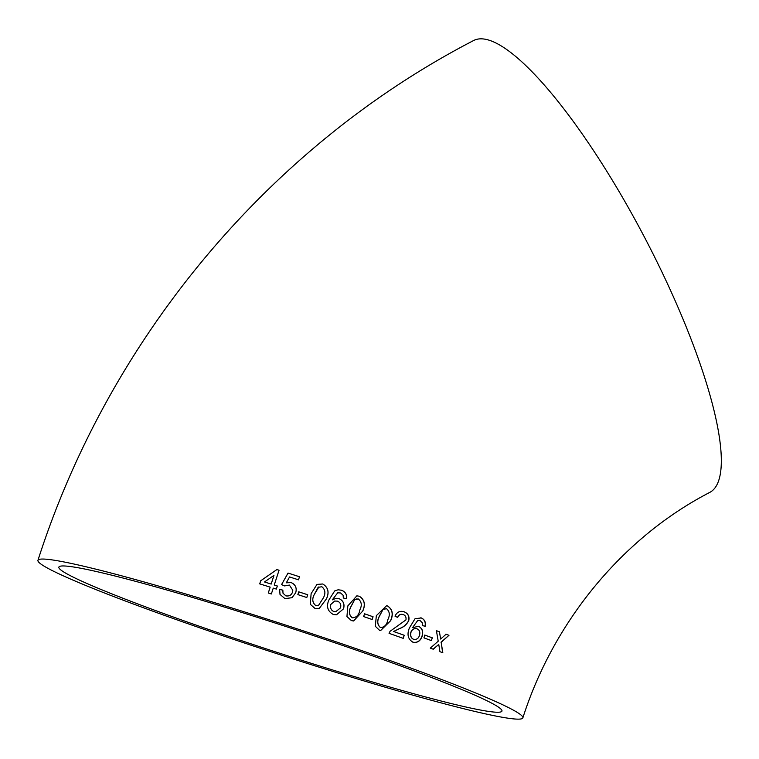 <?xml version="1.0" encoding="UTF-8"?>
<svg xmlns="http://www.w3.org/2000/svg" width="759" height="759" viewBox="0 0 759 759"><rect width="100%" height="100%" fill="white"/><g stroke="black" fill="none" stroke-linecap="round" stroke-linejoin="round"><path stroke-width="1.14" d="M37.95 560.322C109.239 338.011 268.942 146.62 473.464 40.606A254.929 60.369 62.4 0 1 663.176 274.597A254.929 60.369 62.4 0 1 709.845 492.363C624.657 536.347 554.506 619.059 522.856 717.872A254.929 14.962 18 0 1 275.783 653.328A254.929 14.962 18 0 1 37.95 560.322A254.929 14.962 18 0 1 351.92 647.218A254.929 14.962 18 0 1 522.856 717.872M439.935 651.687L442.82 652.759L441.169 642.275L448.977 635.302L446.083 634.23L440.647 639.05L439.423 631.782L436.416 630.682L438.218 641.194L430.296 648.139L433.294 649.239L438.749 644.419L439.935 651.687M423.939 637.883L431.387 640.596L432.307 637.816L424.86 635.103L423.939 637.883M421.311 617.94L415.021 618.737L409.395 627.978C406.777 634.448 407.953 639.182 412.924 642.18C417.317 643.063 420.382 641.108 422.127 636.298C423.484 631.554 422.327 628.224 418.655 626.308L412.526 627.646L417.687 620.539L420.201 620.653L422.336 622.797L422.469 625.606L425.192 626.251C425.97 622.285 424.679 619.515 421.311 617.94L420.761 617.798M404.253 611.849C400.078 610.502 396.995 611.934 395.003 616.156L397.725 617.456C398.769 614.809 400.629 613.86 403.276 614.6C405.486 615.426 406.369 617.19 405.942 619.894L390.06 631.298L389.073 633.338L403.228 638.357L404.243 635.274L393.684 631.526L399.471 628.594C403.371 627.361 406.444 624.78 408.693 620.853C409.68 616.517 408.2 613.509 404.253 611.849M387.555 605.967L386.549 605.777L376.341 615.653L375.316 626.279L379.585 630.349L380.638 630.549L390.686 620.663C393.57 614.183 392.526 609.287 387.555 605.967M363.637 616.574L372.166 619.515L373.067 616.744L364.538 613.794L363.637 616.574M359.32 596.232L356.844 595.853L347.85 605.881L346.939 616.517L351.408 620.615L353.599 620.976L362.811 610.976C365.696 604.496 364.529 599.582 359.32 596.232L356.815 595.853M332.29 599.876L337.717 592.807L340.544 592.969L343.059 595.179L343.353 598.016L346.483 598.728C347.129 594.733 345.516 591.906 341.645 590.255L338.134 589.781L334.662 590.948L328.799 600.151C326.161 606.612 327.698 611.403 333.41 614.524L336.531 614.762L343.552 608.803C344.823 604.041 343.343 600.654 339.093 598.642L336.085 598.291L332.29 599.876L337.717 592.807L338.467 592.703M319.122 608.623L326.503 598.737C329.387 592.248 328.135 587.333 322.755 583.994L316.996 584.402L311.124 593.652L310.289 604.278L314.909 608.367L319.141 608.614L326.541 598.728C329.425 592.238 328.173 587.324 322.784 583.984L316.987 584.411M297.851 594.61L306.807 597.513L307.699 594.733L298.742 591.83L297.851 594.61M295.735 592.665C296.997 587.921 295.469 584.563 291.152 582.599L286.314 582.798L289.558 576.954L298.505 579.829L299.501 576.736L288.022 573.064L281.551 584.61L284.559 585.91L289.397 585.075L292.794 590.265L292.585 591.83C291.608 595.009 289.378 596.356 285.896 595.872L283.003 593.196L282.851 590.132L279.644 589.458L280.005 594.401L284.976 598.642L292.063 597.694L295.744 592.646C297.006 587.893 295.469 584.534 291.152 582.57L286.314 582.798M277.339 586.005L274.246 585.028L279.046 570.227L276.883 569.544L260.698 580.787L259.692 583.87L270.166 587.134L268.278 593.007L271.361 593.974L273.249 588.111L276.352 589.088L277.339 586.005M345.753 646.516A232.947 13.671 18 0 1 501.955 711.079A232.947 13.671 18 0 1 276.181 652.104A232.947 13.671 18 0 1 58.86 567.115A232.947 13.671 18 0 1 68.671 566.328A232.947 13.671 18 0 1 345.753 646.516M277.358 586.033L274.246 585.028M279.065 570.256L276.883 569.544M276.902 569.573L260.698 580.787M260.735 580.825L259.73 583.908M268.297 593.035L270.166 587.134M264.493 581.963L271.181 584.079L273.961 575.388L264.493 581.963L271.153 584.051L273.961 575.388M299.492 576.764L288.022 573.064M288.031 573.092L281.561 584.639M285.896 595.872L285.896 595.9C289.378 596.375 291.608 595.028 292.576 591.859L292.585 591.83M285.896 595.9L283.003 593.206M282.86 590.16L279.644 589.458L280.005 594.382M306.788 597.532L307.699 594.733M307.68 594.752L298.733 591.849M318.097 587.362L318.932 586.897L314.188 594.667C311.883 599.145 312.414 602.788 315.772 605.606L318.448 605.511L323.467 597.703C325.782 593.196 325.241 589.544 321.854 586.745L318.116 587.343L314.217 594.648C311.911 599.136 312.442 602.779 315.801 605.587L318.429 605.511M336.503 614.762L343.552 608.803M343.495 608.803C344.766 604.041 343.277 600.654 339.045 598.642L339.093 598.642M339.045 598.642L335.981 598.301M346.417 598.728C347.072 594.733 345.459 591.916 341.588 590.255L341.645 590.255M341.588 590.255L338.116 589.781M334.691 601.052L330.763 604.458C329.937 607.902 331.028 610.302 334.026 611.669L335.791 611.688L340.497 607.883C341.36 604.572 340.317 602.323 337.357 601.137L334.719 601.052L330.81 604.458C329.985 607.893 331.076 610.302 334.083 611.669L335.763 611.688M353.552 620.966L362.811 610.976M362.726 610.967C365.61 604.487 364.453 599.572 359.244 596.223M357.1 598.813L354.671 599.582L350.791 606.887C348.495 611.365 348.979 615.008 352.233 617.826L352.423 617.845M352.233 617.826L352.309 617.835C356.55 617.57 359.054 614.942 359.842 609.951C362.138 605.454 361.654 601.802 358.381 598.993L354.738 599.582L350.857 606.887C348.571 611.365 349.055 615.018 352.309 617.835L352.385 617.845M372.071 619.505L373.067 616.744M372.973 616.725L364.453 613.784M380.582 630.539L390.686 620.663M390.562 620.644C393.456 614.164 392.412 609.268 387.451 605.948M386.502 608.718L382.972 609.325L379.139 616.631C376.872 621.118 377.28 624.752 380.382 627.551L380.487 627.57C384.576 627.276 387.024 624.638 387.84 619.657C390.135 615.16 389.718 611.517 386.616 608.737L386.179 608.661M386.616 608.737L383.077 609.344L379.244 616.65C376.967 621.128 377.384 624.771 380.487 627.57M397.602 617.428C398.655 614.79 400.505 613.832 403.152 614.572L403.276 614.6M403.095 638.328L404.243 635.274M404.111 635.245L393.684 631.526M393.56 631.497L399.471 628.594M399.348 628.566C403.247 627.332 406.312 624.742 408.56 620.815L408.693 620.853M408.56 620.815C409.547 616.479 408.067 613.481 404.13 611.82M412.773 642.152C417.165 643.034 420.23 641.07 421.976 636.26L422.127 636.298M421.976 636.26C423.332 631.516 422.175 628.186 418.513 626.27M417.687 620.539L412.526 627.646M417.545 620.511L420.059 620.615M422.317 625.568L425.04 626.213C425.818 622.247 424.528 619.477 421.16 617.902M416.995 628.813L416.852 628.775C414.025 628.158 412.042 629.296 410.875 632.19C410.002 635.625 410.866 637.996 413.484 639.296L413.636 639.334C416.539 639.79 418.484 638.499 419.48 635.444C420.391 632.143 419.566 629.932 416.995 628.813C414.167 628.196 412.175 629.325 411.017 632.219C410.145 635.653 411.017 638.025 413.636 639.334M431.216 640.549L432.307 637.816M432.146 637.778L424.698 635.065M442.639 652.702L441.169 642.275M440.988 642.228L448.977 635.302M448.797 635.245L445.903 634.173M439.423 631.782L440.647 639.05M439.252 631.735L436.245 630.634M433.123 649.201L438.749 644.419"/></g></svg>
